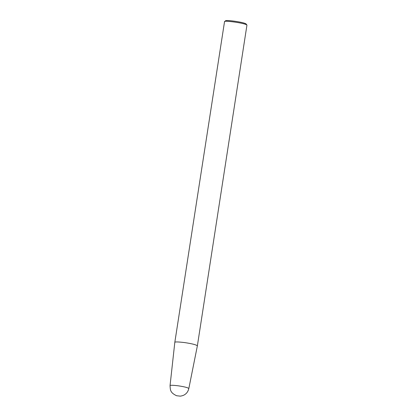 <?xml version="1.0" encoding="UTF-8"?>
<svg xmlns="http://www.w3.org/2000/svg" width="417" height="417" viewBox="0 0 417 417"><rect width="100%" height="100%" fill="white"/><g stroke="black" fill="none" stroke-linecap="round" stroke-linejoin="round"><path stroke-width="0.63" d="M188.823 388.545L197.366 345.86C196.391 344.791 192.086 343.691 184.439 342.555C178.002 341.804 174.791 341.742 174.812 342.367L170.047 385.636C170.397 389.791 169.891 392.59 176.61 395.738L180.306 396.15C182.469 395.822 184.132 395.175 185.289 394.221C187.014 392.981 188.192 391.089 188.823 388.545C188.036 387.654 184.444 386.731 178.054 385.782C172.674 385.157 170.006 385.11 170.047 385.636M197.366 345.86L246.947 25.093C245.102 23.008 223.345 20.261 224.539 21.627L174.812 342.367M246.947 25.093L246.155 24.03C244.461 22.117 224.518 19.599 225.618 20.85L224.539 21.627"/></g></svg>
